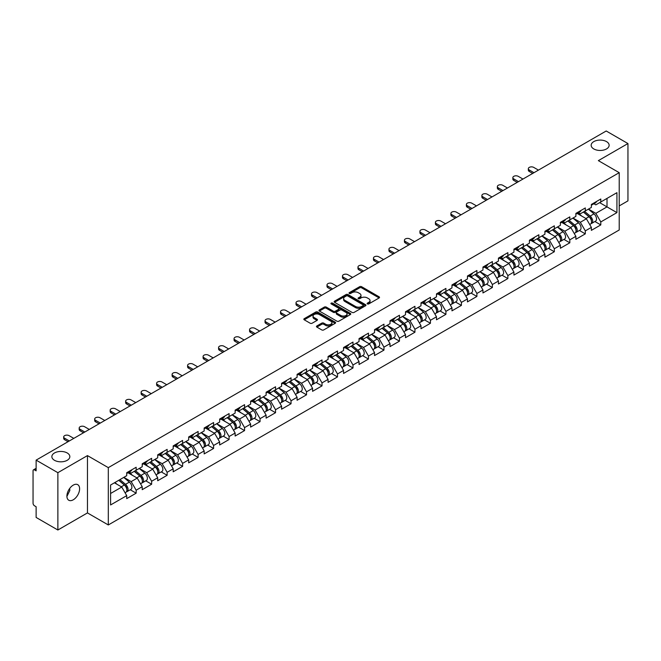 <?xml version="1.0" encoding="UTF-8"?>
<svg xmlns="http://www.w3.org/2000/svg" width="661" height="661" viewBox="0 0 661 661"><rect width="100%" height="100%" fill="white"/><g stroke="black" fill="none" stroke-linecap="round" stroke-linejoin="round"><path stroke-width="0.99" d="M593.793 148.94A8.99 5.189 180 0 1 591.165 145.271A8.99 5.189 180 0 1 596.709 140.479A8.99 5.189 180 0 1 606.509 141.603A8.99 5.189 180 0 1 609.136 145.271A8.99 5.189 180 0 1 603.592 150.064A8.99 5.189 180 0 1 593.793 148.94M54.491 460.304A8.99 5.189 180 0 1 51.864 456.635A8.99 5.189 180 0 1 57.408 451.843A8.99 5.189 180 0 1 67.207 452.967A8.99 5.189 180 0 1 69.835 456.635A8.99 5.189 180 0 1 64.291 461.428A8.99 5.189 180 0 1 54.491 460.304M367.409 303.92A0.967 0.554 0 0 0 368.772 303.92L379.133 297.946A1.38 0.793 0 0 0 379.53 297.376A1.38 0.793 0 0 0 379.133 296.814L361.592 286.692A1.38 0.793 0 0 0 359.642 286.692L349.289 292.666A0.967 0.554 0 0 0 350.652 293.451L351.991 292.683A4.412 2.545 0 0 1 358.229 292.683L359.691 293.525A4.412 2.545 0 0 1 360.98 295.327A4.412 2.545 0 0 1 359.691 297.128L358.345 297.896A0.967 0.554 0 0 0 359.716 298.689L361.055 297.913A4.412 2.545 0 0 1 367.293 297.913L368.755 298.755A4.412 2.545 0 0 1 370.044 300.557A4.412 2.545 0 0 1 368.755 302.358L367.409 303.135A0.967 0.554 0 0 0 367.409 303.92L367.409 303.135M69.678 488.462L69.835 490.479L66.91 496.452M73.255 485.124A8.99 5.189 -60 0 1 77.75 484.678A8.99 5.189 -60 0 1 79.13 491.875A8.99 5.189 -60 0 1 73.255 499.799A8.99 5.189 -60 0 1 68.769 500.237A8.99 5.189 -60 0 1 67.389 493.04A8.99 5.189 -60 0 1 73.255 485.124M316.859 325.964A1.38 0.793 0 0 0 316.454 326.526A1.38 0.793 0 0 0 316.859 327.088L321.783 329.93A1.38 0.793 0 0 0 323.725 329.93L335.226 323.287A1.38 0.793 0 0 0 335.631 322.725A1.38 0.793 0 0 0 335.226 322.163L317.685 312.033A1.38 0.793 0 0 0 315.735 312.033L304.242 318.676A1.38 0.793 0 0 0 303.837 319.238A1.38 0.793 0 0 0 304.242 319.8L310.183 323.229A1.38 0.793 0 0 0 312.132 323.229L317.057 320.395A1.38 0.793 0 0 0 317.454 319.825A1.38 0.793 0 0 0 317.057 319.263L314.107 317.561A3.685 2.132 0 0 1 313.025 316.057A3.685 2.132 0 0 1 315.297 314.091A3.685 2.132 0 0 1 319.321 314.553L330.864 321.221A3.685 2.132 0 0 1 331.946 322.725A3.685 2.132 0 0 1 329.674 324.691A3.685 2.132 0 0 1 325.65 324.229L323.725 323.122A1.38 0.793 0 0 0 321.783 323.122L316.859 325.964L316.859 327.088M87.459 455.603L57.871 472.681L36.124 460.13L606.203 130.994L627.95 143.553L598.362 160.631L619.217 172.67L108.305 467.641L87.459 455.603L87.459 512.919L108.305 524.958L108.305 467.641M352.09 312.43A1.38 0.793 0 0 0 354.04 312.43L365.533 305.787A1.38 0.793 0 0 0 365.938 305.225A1.38 0.793 0 0 0 365.533 304.663L347.992 294.542A1.38 0.793 0 0 0 346.042 294.542L334.549 301.176A1.38 0.793 0 0 0 334.144 301.738A1.38 0.793 0 0 0 334.549 302.3L352.09 312.43M331.566 304.126A0.967 0.554 0 0 1 332.549 304.267L350.363 314.553L338.878 321.18A1.38 0.793 0 0 1 336.936 321.18L319.395 311.05L319.395 309.926A1.38 0.793 0 0 0 318.99 310.488A1.38 0.793 0 0 0 319.395 311.05M319.395 309.926L324.311 307.084A1.38 0.793 0 0 1 326.261 307.084L333.375 311.191A1.38 0.793 0 0 0 335.325 311.191L338.589 309.307A1.38 0.793 0 0 0 338.994 308.745A1.38 0.793 0 0 0 338.589 308.183L331.186 303.903A0.967 0.554 0 0 1 332.549 303.118L350.38 313.413A1.38 0.793 0 0 1 350.784 313.975A1.38 0.793 0 0 1 350.38 314.537L350.38 313.413M108.305 524.958L619.217 229.987L619.217 172.67M130.267 489.776L136.158 493.172L136.158 490.198L131.192 481.596L123.847 477.358M136.158 493.172L126.722 498.617L126.722 495.643L110.594 504.954L110.594 485.009L126.722 475.689L126.722 472.714L136.158 467.269L136.158 470.244L142.214 466.749L142.214 463.766L151.642 458.321L151.642 461.304L157.698 457.809L157.698 454.826L167.134 449.381L167.134 452.364L173.19 448.869L173.19 445.886L182.618 440.441L182.618 443.424L188.674 439.92L188.674 436.946L198.11 431.501L198.11 434.475L204.166 430.98L204.166 427.998L213.594 422.553L213.594 425.535L219.65 422.04L219.65 419.057L229.086 413.612L229.086 416.595L235.142 413.1L235.142 410.117L244.57 404.672L244.57 407.655L250.626 404.16L250.626 401.177L260.062 395.732L260.062 398.707L266.119 395.212L266.119 392.237L275.546 386.784L275.546 389.767L281.603 386.272L281.603 383.289L291.038 377.844L291.038 380.827L297.095 377.332L297.095 374.349L306.522 368.904L306.522 371.887L312.579 368.392L312.579 365.409L322.014 359.964L322.014 362.947L328.071 359.444L328.071 356.469L337.498 351.024L337.498 353.999L343.555 350.504L343.555 347.521L352.991 342.076L352.991 345.059L359.047 341.563L359.047 338.581L368.474 333.136L368.474 336.119L374.531 332.623L374.531 329.641L383.967 324.196L383.967 327.178L390.023 323.675L390.023 320.701L399.451 315.256L399.451 318.23L405.507 314.735L405.507 311.752L414.943 306.307L414.943 309.29L420.999 305.795L420.999 302.812L430.427 297.367L430.427 300.35L436.483 296.855L436.483 293.872L445.919 288.427L445.919 291.41L451.975 287.915L451.975 284.932L461.403 279.487L461.403 282.462L467.459 278.967L467.459 275.992L476.895 270.539L476.895 273.522L482.951 270.027L482.951 267.044L492.379 261.599L492.379 264.582L498.435 261.087L498.435 258.104L507.871 252.659L507.871 255.642L513.928 252.147L513.928 249.164L523.355 243.719L523.355 246.702L529.411 243.198L529.411 240.224L538.847 234.779L538.847 237.753L544.904 234.258L544.904 231.276L554.331 225.831L554.331 228.813L560.388 225.318L560.388 222.336L569.823 216.891L569.823 219.873L575.88 216.378L575.88 213.396L585.307 207.951L585.307 210.933L591.364 207.43L591.364 204.456L600.799 199.011L600.799 201.985L616.928 192.673L616.928 212.619L600.799 221.939L595.834 213.338L588.488 209.099M594.908 221.518L600.799 224.914L600.799 221.939M600.799 224.914L591.364 230.359L591.364 227.384L585.307 230.879L580.341 222.278L572.996 218.039M579.416 230.458L585.307 233.862L585.307 230.879M585.307 233.862L575.88 239.307L575.88 236.324L569.823 239.819L564.858 231.218L557.512 226.979M563.932 239.398L569.823 242.802L569.823 239.819M569.823 242.802L560.388 248.247L560.388 245.264L554.331 248.759L549.365 240.166L542.02 235.919M548.44 248.338L554.331 251.742L554.331 248.759M554.331 251.742L544.904 257.187L544.904 254.204L538.847 257.707L533.881 249.106L526.536 244.867M532.956 257.286L538.847 260.682L538.847 257.707M538.847 260.682L529.411 266.127L529.411 263.152L523.355 266.647L518.389 258.046L511.044 253.807M517.464 266.226L523.355 269.63L523.355 266.647M523.355 269.63L513.928 275.075L513.928 272.092L507.871 275.587L502.905 266.986L495.56 262.748M501.98 275.166L507.871 278.57L507.871 275.587M507.871 278.57L498.435 284.015L498.435 281.032L492.379 284.527L487.413 275.934L480.068 271.688M486.488 284.106L492.379 287.51L492.379 284.527M492.379 287.51L482.951 292.955L482.951 289.972L476.895 293.467L471.929 284.874L464.584 280.628M471.004 293.054L476.895 296.45L476.895 293.467M476.895 296.45L467.459 301.895L467.459 298.921L461.403 302.416L456.437 293.815L449.092 289.576M455.512 301.994L461.403 305.39L461.403 302.416M461.403 305.39L451.975 310.835L451.975 307.861L445.919 311.356L440.953 302.755L433.608 298.516M440.028 310.934L445.919 314.339L445.919 311.356M445.919 314.339L436.483 319.784L436.483 316.801L430.427 320.296L425.461 311.703L418.116 307.456M424.536 319.874L430.427 323.279L430.427 320.296M430.427 323.279L420.999 328.724L420.999 325.741L414.943 329.236L409.977 320.643L402.632 316.396M409.052 328.823L414.943 332.219L414.943 329.236M414.943 332.219L405.507 337.664L405.507 334.681L399.451 338.184L394.485 329.583L387.139 325.344M393.559 337.763L399.451 341.159L399.451 338.184M399.451 341.159L390.023 346.604L390.023 343.629L383.967 347.124L379.001 338.523L371.656 334.284M378.075 346.703L383.967 350.107L383.967 347.124M383.967 350.107L374.531 355.552L374.531 352.569L368.474 356.064L363.509 347.463L356.163 343.224M362.583 355.643L368.474 359.047L368.474 356.064M368.474 359.047L359.047 364.492L359.047 361.509L352.991 365.004L348.025 356.411L340.679 352.164M347.099 364.583L352.991 367.987L352.991 365.004M352.991 367.987L343.555 373.432L343.555 370.449L337.498 373.952L332.533 365.351L325.187 361.113M331.607 373.531L337.498 376.927L337.498 373.952M337.498 376.927L328.071 382.372L328.071 379.397L322.014 382.893L317.049 374.291L309.703 370.053M316.123 382.471L322.014 385.875L322.014 382.893M322.014 385.875L312.579 391.32L312.579 388.338L306.522 391.833L301.556 383.231L294.211 378.993M300.631 391.411L306.522 394.815L306.522 391.833M306.522 394.815L297.095 400.26L297.095 397.278L291.038 400.773L286.073 392.18L278.727 387.933M285.147 400.351L291.038 403.755L291.038 400.773M291.038 403.755L281.603 409.2L281.603 406.218L275.546 409.713L270.58 401.12L263.235 396.873M269.655 409.299L275.546 412.695L275.546 409.713M275.546 412.695L266.119 418.14L266.119 415.166L260.062 418.661L255.096 410.06L247.751 405.821M254.171 418.239L260.062 421.635L260.062 418.661M260.062 421.635L250.626 427.089L250.626 424.106L244.57 427.601L239.604 419L232.259 414.761M238.679 427.18L244.57 430.584L244.57 427.601M244.57 430.584L235.142 436.029L235.142 433.046L229.086 436.541L224.12 427.948L216.775 423.701M223.195 436.12L229.086 439.524L229.086 436.541M229.086 439.524L219.65 444.969L219.65 441.986L213.594 445.481L208.628 436.888L201.283 432.641M207.703 445.068L213.594 448.464L213.594 445.481M213.594 448.464L204.166 453.909L204.166 450.926L198.11 454.429L193.144 445.828L185.799 441.589M192.219 454.008L198.11 457.404L198.11 454.429M198.11 457.404L188.674 462.849L188.674 459.874L182.618 463.369L177.652 454.768L170.307 450.529M176.727 462.948L182.618 466.352L182.618 463.369M182.618 466.352L173.19 471.797L173.19 468.814L167.134 472.309L162.168 463.708L154.823 459.469M161.243 471.888L167.134 475.292L167.134 472.309M167.134 475.292L157.698 480.737L157.698 477.754L151.642 481.249L146.676 472.656L139.331 468.409M145.751 480.828L151.642 484.232L151.642 481.249M151.642 484.232L142.214 489.677L142.214 486.694L136.158 490.198M129.275 472.004L131.192 473.111L136.158 470.244M131.192 481.596L137.248 478.101L127.978 472.747M142.214 486.694L137.248 478.101M144.759 463.064L146.676 464.171L151.642 461.304M146.676 472.656L152.732 469.161L143.47 463.807M157.698 477.754L152.732 469.161M160.251 454.124L162.168 455.231L167.134 452.364M162.168 463.708L168.225 460.213L158.954 454.867M173.19 468.814L168.225 460.213M175.735 445.175L177.652 446.291L182.618 443.424M177.652 454.768L183.708 451.273L174.446 445.927M188.674 459.874L183.708 451.273M191.227 436.235L193.144 437.342L198.11 434.475M193.144 445.828L199.201 442.333L189.93 436.979M204.166 450.926L199.201 442.333M206.711 427.295L208.628 428.402L213.594 425.535M208.628 436.888L214.685 433.393L205.422 428.039M219.65 441.986L214.685 433.393M222.203 418.355L224.12 419.462L229.086 416.595M224.12 427.948L230.177 424.445L220.906 419.099M235.142 433.046L230.177 424.445M237.687 409.407L239.604 410.522L244.57 407.655M239.604 419L245.661 415.505L236.398 410.159M250.626 424.106L245.661 415.505M253.18 400.467L255.096 401.574L260.062 398.707M255.096 410.06L261.153 406.565L251.882 401.21M266.119 415.166L261.153 406.565M268.663 391.527L270.58 392.634L275.546 389.767M270.58 401.12L276.637 397.625L267.375 392.27M281.603 406.218L276.637 397.625M284.156 382.587L286.073 383.694L291.038 380.827M286.073 392.18L292.129 388.676L282.858 383.33M297.095 397.278L292.129 388.676M299.64 373.647L301.556 374.754L306.522 371.887M301.556 383.231L307.613 379.736L298.351 374.39M312.579 388.338L307.613 379.736M315.132 364.698L317.049 365.806L322.014 362.947M317.049 374.291L323.105 370.796L313.835 365.45M328.071 379.397L323.105 370.796M330.616 355.758L332.533 356.866L337.498 353.999M332.533 365.351L338.589 361.856L329.327 356.502M343.555 370.449L338.589 361.856M346.108 346.818L348.025 347.926L352.991 345.059M348.025 356.411L354.081 352.916L344.811 347.562M359.047 361.509L354.081 352.916M361.592 337.878L363.509 338.986L368.474 336.119M363.509 347.463L369.565 343.968L360.303 338.622M374.531 352.569L369.565 343.968M377.084 328.93L379.001 330.037L383.967 327.178M379.001 338.523L385.057 335.028L375.787 329.682M390.023 343.629L385.057 335.028M392.568 319.99L394.485 321.097L399.451 318.23M394.485 329.583L400.541 326.088L391.279 320.734M405.507 334.681L400.541 326.088M408.06 311.05L409.977 312.157L414.943 309.29M409.977 320.643L416.033 317.148L406.763 311.794M420.999 325.741L416.033 317.148M423.544 302.11L425.461 303.217L430.427 300.35M425.461 311.703L431.517 308.2L422.255 302.854M436.483 316.801L431.517 308.2M439.036 293.162L440.953 294.277L445.919 291.41M440.953 302.755L447.01 299.259L437.739 293.914M451.975 307.861L447.01 299.259M454.52 284.222L456.437 285.329L461.403 282.462M456.437 293.815L462.493 290.319L453.231 284.965M467.459 298.921L462.493 290.319M470.012 275.282L471.929 276.389L476.895 273.522M471.929 284.874L477.986 281.379L468.715 276.025M482.951 289.972L477.986 281.379M485.496 266.342L487.413 267.449L492.379 264.582M487.413 275.934L493.47 272.431L484.207 267.085M498.435 281.032L493.47 272.431M500.988 257.402L502.905 258.509L507.871 255.642M502.905 266.986L508.962 263.491L499.691 258.145M513.928 272.092L508.962 263.491M516.472 248.453L518.389 249.561L523.355 246.702M518.389 258.046L524.446 254.551L515.183 249.197M529.411 263.152L524.446 254.551M531.965 239.513L533.881 240.621L538.847 237.753M533.881 249.106L539.938 245.611L530.667 240.257M544.904 254.204L539.938 245.611M547.448 230.573L549.365 231.68L554.331 228.813M549.365 240.166L555.422 236.671L546.16 231.317M560.388 245.264L555.422 236.671M562.941 221.633L564.858 222.74L569.823 219.873M564.858 231.218L570.914 227.723L561.643 222.377M575.88 236.324L570.914 227.723M578.425 212.685L580.341 213.792L585.307 210.933M580.341 222.278L586.398 218.783L577.136 213.437M591.364 227.384L586.398 218.783M593.917 203.745L595.834 204.852L600.799 201.985M595.834 213.338L607.005 206.893L607.005 198.407L616.928 192.673M599.651 202.646L616.928 212.619M619.217 205.918L627.95 200.87L627.95 143.553M57.871 472.681L57.871 530.006L36.124 517.447L36.124 506.731L34.537 505.814A2.107 1.215 -120 0 1 33.05 503.236L33.05 470.789A2.107 1.215 -120 0 1 33.488 469.831A2.107 1.215 -120 0 1 34.537 469.93L36.124 470.847L36.124 460.13M57.871 530.006L87.459 512.919M110.594 493.486L121.756 487.041L114.411 482.803M126.722 495.643L121.756 487.041M367.797 304.052L368.755 303.506A4.412 2.545 0 0 0 370.044 301.705L370.044 300.557M360.98 295.327L360.98 296.475A4.412 2.545 0 0 1 359.691 298.276L358.733 298.822M379.133 296.814L379.133 297.946L361.592 287.832A1.38 0.793 0 0 0 359.642 287.832L349.669 293.591M365.533 304.663L365.533 305.787L347.992 295.682A1.38 0.793 0 0 0 346.042 295.682L334.565 302.317M363.096 305.622A0.967 0.554 0 0 0 363.096 304.837L347.703 295.946A0.967 0.554 0 0 0 346.339 295.946L344.926 296.764A4.412 2.545 0 0 0 343.629 298.557A4.412 2.545 0 0 0 344.926 300.358L355.453 306.44A4.412 2.545 0 0 0 361.683 306.44L363.096 305.622L363.096 306.77A0.967 0.554 0 0 0 363.385 306.374L363.385 305.225M343.629 298.557L343.629 299.706A4.412 2.545 0 0 0 344.926 301.507L344.926 300.358M363.096 306.77L361.683 307.58A4.412 2.545 0 0 1 355.453 307.58L344.926 301.507M319.412 311.058L324.311 308.233L324.311 307.084M338.994 308.745L338.994 309.893A1.38 0.793 0 0 1 338.589 310.455L335.325 312.339A1.38 0.793 0 0 1 333.375 312.339L326.261 308.233A1.38 0.793 0 0 0 324.311 308.233M340.762 315.454A3.685 2.132 0 0 0 344.778 315.917A3.685 2.132 0 0 0 347.05 313.95A3.685 2.132 0 0 0 345.976 312.446L341.902 310.092A1.38 0.793 0 0 0 339.952 310.092L336.689 311.975A1.38 0.793 0 0 0 336.284 312.546A1.38 0.793 0 0 0 336.689 313.107L340.762 315.454L340.762 316.602A3.685 2.132 0 0 0 344.778 317.065A3.685 2.132 0 0 0 347.05 315.099L347.05 313.95M336.284 312.546L336.284 313.686A1.38 0.793 0 0 0 336.689 314.248L336.689 313.107M340.762 316.602L336.689 314.248M331.946 322.725L331.946 323.873A3.685 2.132 0 0 1 329.674 325.84A3.685 2.132 0 0 1 325.65 325.377L323.725 324.27A1.38 0.793 0 0 0 321.783 324.27L316.875 327.096M313.025 316.057L313.025 317.206A3.685 2.132 0 0 0 314.107 318.709L314.107 317.561M317.032 320.403L314.107 318.709M335.21 323.295L317.685 313.182A1.38 0.793 0 0 0 315.735 313.182L304.258 319.808M590.182 217.643L589.488 217.238M591.074 223.55A4.635 2.677 -120 0 0 591.744 223.344A4.635 2.677 -120 0 0 592.578 220.105A4.635 2.677 -120 0 0 590.166 216.064L584.58 211.355M591.744 223.344L595.569 221.138A4.635 2.677 -120 0 0 596.404 217.899A4.635 2.677 -120 0 0 593.991 213.858L588.397 209.149M583.498 211.974L589.876 217.353A2.809 1.619 60 0 1 591.388 220.807M589.711 224.517L590.554 224.029A4.635 2.677 -120 0 0 591.388 220.791A4.635 2.677 -120 0 0 588.976 216.75L583.382 212.041M581.771 216.114L578.003 212.933M538.451 170.117L533.733 167.398A3.156 1.826 0 0 0 530.287 167.002A3.156 1.826 0 0 0 528.337 168.687A3.156 1.826 0 0 0 529.263 169.976L529.263 171.463A3.156 1.826 180 0 1 528.337 170.174L528.337 168.687M532.692 173.446L529.263 171.463M592.611 203.737A4.635 2.677 60 0 1 591.744 205.001A4.635 2.677 60 0 1 591.364 205.158M596.429 201.531A4.635 2.677 60 0 1 595.569 202.795L591.744 205.001M533.981 172.695L529.263 169.976M574.698 226.583L574.004 226.186M575.582 232.49A4.635 2.677 -120 0 0 576.26 232.284A4.635 2.677 -120 0 0 577.086 229.045A4.635 2.677 -120 0 0 574.673 225.004L569.088 220.295M576.26 232.284L580.077 230.078A4.635 2.677 -120 0 0 580.912 226.839A4.635 2.677 -120 0 0 578.499 222.798L572.913 218.089M568.014 220.914L574.384 226.293A2.809 1.619 60 0 1 575.905 229.755M574.219 233.457L575.062 232.969A4.635 2.677 -120 0 0 575.896 229.731A4.635 2.677 -120 0 0 573.484 225.698L567.898 220.981M566.287 225.054L562.519 221.873M559.206 235.523L558.512 235.126M560.098 241.43A4.635 2.677 -120 0 0 560.768 241.224A4.635 2.677 -120 0 0 561.602 237.985A4.635 2.677 -120 0 0 559.189 233.953L553.604 229.235M560.768 241.224L564.593 239.018A4.635 2.677 -120 0 0 565.428 235.779A4.635 2.677 -120 0 0 563.015 231.747L557.421 227.029M552.522 229.854L558.9 235.233A2.809 1.619 60 0 1 560.412 238.695M558.735 242.397L559.578 241.909A4.635 2.677 -120 0 0 560.412 238.671A4.635 2.677 -120 0 0 558 234.638L552.406 229.921M550.795 233.994L547.027 230.813M543.722 244.471L543.028 244.066M544.606 250.379A4.635 2.677 -120 0 0 545.284 250.164A4.635 2.677 -120 0 0 546.11 246.925A4.635 2.677 -120 0 0 543.697 242.893L538.112 238.175M545.284 250.164L549.101 247.958A4.635 2.677 -120 0 0 549.935 244.719A4.635 2.677 -120 0 0 547.523 240.687L541.937 235.969M537.038 238.803L543.408 244.173A2.809 1.619 60 0 1 544.928 247.635M543.243 251.345L544.086 250.858A4.635 2.677 -120 0 0 544.92 247.619A4.635 2.677 -120 0 0 542.507 243.579L536.922 238.869M535.311 242.942L531.543 239.753M528.23 253.411L527.536 253.006M529.122 259.319A4.635 2.677 -120 0 0 529.792 259.112A4.635 2.677 -120 0 0 530.626 255.873A4.635 2.677 -120 0 0 528.213 251.833L522.628 247.123M529.792 259.112L533.617 256.898A4.635 2.677 -120 0 0 534.452 253.667A4.635 2.677 -120 0 0 532.039 249.627L526.445 244.917M521.546 247.743L527.924 253.122A2.809 1.619 60 0 1 529.436 256.575M527.759 260.285L528.602 259.798A4.635 2.677 -120 0 0 529.436 256.559A4.635 2.677 -120 0 0 527.024 252.519L521.43 247.809M519.819 251.882L516.051 248.701M512.746 262.351L512.052 261.954M513.63 268.259A4.635 2.677 -120 0 0 514.308 268.052A4.635 2.677 -120 0 0 515.134 264.813A4.635 2.677 -120 0 0 512.721 260.773L507.136 256.063M514.308 268.052L518.125 265.846A4.635 2.677 -120 0 0 518.959 262.607A4.635 2.677 -120 0 0 516.547 258.567L510.961 253.857M506.062 256.683L512.432 262.062A2.809 1.619 60 0 1 513.952 265.524M512.267 269.225L513.11 268.738A4.635 2.677 -120 0 0 513.944 265.499A4.635 2.677 -120 0 0 511.531 261.467L505.946 256.749M504.335 260.822L500.567 257.641M522.958 179.057L518.241 176.338A3.156 1.826 0 0 0 514.803 175.942A3.156 1.826 0 0 0 512.853 177.627A3.156 1.826 0 0 0 513.779 178.916L513.779 180.403A3.156 1.826 180 0 1 512.853 179.114L512.853 177.627M517.199 182.386L513.779 180.403M577.119 212.677A4.635 2.677 60 0 1 576.26 213.941A4.635 2.677 60 0 1 575.88 214.098M580.945 210.471A4.635 2.677 60 0 1 580.077 211.735L576.26 213.941M518.488 181.643L513.779 178.916M507.474 188.005L502.757 185.278A3.156 1.826 0 0 0 499.311 184.882A3.156 1.826 0 0 0 497.361 186.567A3.156 1.826 0 0 0 498.287 187.856L498.287 189.352A3.156 1.826 180 0 1 497.361 188.063L497.361 186.567M501.716 191.326L498.287 189.352M561.635 221.617A4.635 2.677 60 0 1 560.768 222.881A4.635 2.677 60 0 1 560.388 223.038M565.452 219.411A4.635 2.677 60 0 1 564.593 220.675L560.768 222.881M503.004 190.583L498.287 187.856M491.982 196.945L487.264 194.218A3.156 1.826 0 0 0 483.827 193.822A3.156 1.826 0 0 0 481.877 195.507A3.156 1.826 0 0 0 482.803 196.804L482.803 198.292A3.156 1.826 180 0 1 481.877 197.003L481.877 195.507M486.223 200.266L482.803 198.292M546.143 230.557A4.635 2.677 60 0 1 545.284 231.821A4.635 2.677 60 0 1 544.904 231.978M549.969 228.351A4.635 2.677 60 0 1 549.101 229.615L545.284 231.821M487.512 199.523L482.803 196.804M476.498 205.885L471.78 203.167A3.156 1.826 0 0 0 468.335 202.77A3.156 1.826 0 0 0 466.385 204.456A3.156 1.826 0 0 0 467.31 205.745L467.31 207.232A3.156 1.826 180 0 1 466.385 205.943L466.385 204.456M470.739 209.207L467.31 207.232M530.659 239.505A4.635 2.677 60 0 1 529.792 240.769A4.635 2.677 60 0 1 529.411 240.926M534.476 237.299A4.635 2.677 60 0 1 533.617 238.555L529.792 240.769M472.028 208.463L467.31 205.745M461.006 214.825L456.288 212.107A3.156 1.826 0 0 0 452.851 211.71A3.156 1.826 0 0 0 450.901 213.396A3.156 1.826 0 0 0 451.827 214.685L451.827 216.172A3.156 1.826 180 0 1 450.901 214.883L450.901 213.396M455.247 218.155L451.827 216.172M515.167 248.445A4.635 2.677 60 0 1 514.308 249.709A4.635 2.677 60 0 1 513.928 249.866M518.992 246.239A4.635 2.677 60 0 1 518.125 247.503L514.308 249.709M456.536 217.411L451.827 214.685M497.254 271.291L496.56 270.894M498.146 277.199A4.635 2.677 -120 0 0 498.815 276.992A4.635 2.677 -120 0 0 499.65 273.753A4.635 2.677 -120 0 0 497.237 269.721L491.652 265.003M498.815 276.992L502.641 274.786A4.635 2.677 -120 0 0 503.475 271.547A4.635 2.677 -120 0 0 501.063 267.515L495.469 262.797M490.569 265.623L496.948 271.002A2.809 1.619 60 0 1 498.46 274.464M496.783 278.165L497.626 277.678A4.635 2.677 -120 0 0 498.46 274.439A4.635 2.677 -120 0 0 496.047 270.407L490.454 265.689M488.843 269.762L485.075 266.581M445.522 223.773L440.804 221.047A3.156 1.826 0 0 0 437.359 220.65A3.156 1.826 0 0 0 435.409 222.336A3.156 1.826 0 0 0 436.334 223.625L436.334 225.12A3.156 1.826 180 0 1 435.409 223.831L435.409 222.336M439.763 227.095L436.334 225.12M499.683 257.385A4.635 2.677 60 0 1 498.815 258.649A4.635 2.677 60 0 1 498.435 258.806M503.5 255.179A4.635 2.677 60 0 1 502.641 256.443L498.815 258.649M441.052 226.351L436.334 223.625M481.77 280.239L481.076 279.834M482.654 286.147A4.635 2.677 -120 0 0 483.331 285.932A4.635 2.677 -120 0 0 484.158 282.693A4.635 2.677 -120 0 0 481.745 278.661L476.16 273.943M483.331 285.932L487.149 283.726A4.635 2.677 -120 0 0 487.983 280.487A4.635 2.677 -120 0 0 485.571 276.455L479.985 271.737M475.085 274.571L481.456 279.942A2.809 1.619 60 0 1 482.976 283.404M481.291 287.105L482.133 286.618A4.635 2.677 -120 0 0 482.968 283.387A4.635 2.677 -120 0 0 480.555 279.347L474.97 274.637M473.359 278.702L469.591 275.521M430.03 232.713L425.312 229.987A3.156 1.826 0 0 0 421.875 229.59A3.156 1.826 0 0 0 419.925 231.276A3.156 1.826 0 0 0 420.85 232.565L420.85 234.06A3.156 1.826 180 0 1 419.925 232.771L419.925 231.276M424.271 236.035L420.85 234.06M484.191 266.325A4.635 2.677 60 0 1 483.331 267.589A4.635 2.677 60 0 1 482.951 267.746M488.016 264.119A4.635 2.677 60 0 1 487.149 265.383L483.331 267.589M425.56 235.291L420.85 232.565M466.278 289.179L465.584 288.774M467.17 295.087A4.635 2.677 -120 0 0 467.839 294.872A4.635 2.677 -120 0 0 468.674 291.641A4.635 2.677 -120 0 0 466.261 287.601L460.676 282.891M467.839 294.872L471.665 292.666A4.635 2.677 -120 0 0 472.499 289.435A4.635 2.677 -120 0 0 470.087 285.395L464.493 280.677M459.593 283.511L465.972 288.89A2.809 1.619 60 0 1 467.484 292.344M465.807 296.054L466.649 295.566A4.635 2.677 -120 0 0 467.484 292.327A4.635 2.677 -120 0 0 465.071 288.287L459.478 283.577M457.866 287.651L454.099 284.47M414.546 241.653L409.828 238.935A3.156 1.826 0 0 0 406.383 238.538A3.156 1.826 0 0 0 404.433 240.224A3.156 1.826 0 0 0 405.358 241.513L405.358 243A3.156 1.826 180 0 1 404.433 241.711L404.433 240.224M408.787 244.975L405.358 243M468.707 275.273A4.635 2.677 60 0 1 467.839 276.529A4.635 2.677 60 0 1 467.459 276.686M472.524 273.067A4.635 2.677 60 0 1 471.665 274.323L467.839 276.529M410.076 244.231L405.358 241.513M450.794 298.119L450.1 297.723M451.678 304.027A4.635 2.677 -120 0 0 452.355 303.82A4.635 2.677 -120 0 0 453.182 300.581A4.635 2.677 -120 0 0 450.769 296.541L445.183 291.832M452.355 303.82L456.173 301.614A4.635 2.677 -120 0 0 457.007 298.375A4.635 2.677 -120 0 0 454.594 294.335L449.009 289.625M444.109 292.451L450.48 297.83A2.809 1.619 60 0 1 452 301.292M450.315 304.994L451.157 304.506A4.635 2.677 -120 0 0 451.992 301.267A4.635 2.677 -120 0 0 449.579 297.235L443.994 292.517M442.383 296.591L438.615 293.41M399.054 250.593L394.336 247.875A3.156 1.826 0 0 0 390.899 247.478A3.156 1.826 0 0 0 388.949 249.164A3.156 1.826 0 0 0 389.874 250.453L389.874 251.94A3.156 1.826 180 0 1 388.949 250.651L388.949 249.164M393.295 253.923L389.874 251.94M453.215 284.213A4.635 2.677 60 0 1 452.355 285.478A4.635 2.677 60 0 1 451.975 285.635M457.04 282.007A4.635 2.677 60 0 1 456.173 283.272L452.355 285.478M394.584 253.171L389.874 250.453M435.302 307.059L434.608 306.663M436.194 312.967A4.635 2.677 -120 0 0 436.863 312.76A4.635 2.677 -120 0 0 437.698 309.522A4.635 2.677 -120 0 0 435.285 305.489L429.7 300.772M436.863 312.76L440.689 310.554A4.635 2.677 -120 0 0 441.523 307.315A4.635 2.677 -120 0 0 439.111 303.275L433.517 298.565M428.617 301.391L434.996 306.77A2.809 1.619 60 0 1 436.508 310.232M434.831 313.934L435.673 313.446A4.635 2.677 -120 0 0 436.508 310.207A4.635 2.677 -120 0 0 434.095 306.175L428.502 301.457M426.89 305.531L423.123 302.35M383.57 259.533L378.852 256.815A3.156 1.826 0 0 0 375.407 256.418A3.156 1.826 0 0 0 373.457 258.104A3.156 1.826 0 0 0 374.382 259.393L374.382 260.888A3.156 1.826 180 0 1 373.457 259.591L373.457 258.104M377.811 262.863L374.382 260.888M437.731 293.154A4.635 2.677 60 0 1 436.863 294.418A4.635 2.677 60 0 1 436.483 294.575M441.548 290.947A4.635 2.677 60 0 1 440.689 292.212L436.863 294.418M379.1 262.12L374.382 259.393M419.818 316.008L419.124 315.603M420.702 321.907A4.635 2.677 -120 0 0 421.379 321.7A4.635 2.677 -120 0 0 422.205 318.462A4.635 2.677 -120 0 0 419.793 314.429L414.207 309.712M421.379 321.7L425.197 319.494A4.635 2.677 -120 0 0 426.031 316.255A4.635 2.677 -120 0 0 423.618 312.223L418.033 307.505M413.133 310.331L419.504 315.71A2.809 1.619 60 0 1 421.024 319.172M419.338 322.874L420.181 322.386A4.635 2.677 -120 0 0 421.016 319.156A4.635 2.677 -120 0 0 418.603 315.115L413.018 310.397M411.406 314.471L407.639 311.29M368.078 268.482L363.36 265.755A3.156 1.826 0 0 0 359.923 265.358A3.156 1.826 0 0 0 357.973 267.044A3.156 1.826 0 0 0 358.898 268.333L358.898 269.828A3.156 1.826 180 0 1 357.973 268.54L357.973 267.044M362.319 271.803L358.898 269.828M422.239 302.094A4.635 2.677 60 0 1 421.379 303.358A4.635 2.677 60 0 1 420.999 303.515M426.064 299.887A4.635 2.677 60 0 1 425.197 301.152L421.379 303.358M363.608 271.06L358.898 268.333M404.325 324.948L403.631 324.543M405.218 330.855A4.635 2.677 -120 0 0 405.887 330.64A4.635 2.677 -120 0 0 406.722 327.41A4.635 2.677 -120 0 0 404.309 323.369L398.723 318.652M405.887 330.64L409.713 328.434A4.635 2.677 -120 0 0 410.547 325.195A4.635 2.677 -120 0 0 408.134 321.163L402.541 316.445M397.641 319.28L404.02 324.658A2.809 1.619 60 0 1 405.532 328.112M403.854 331.822L404.697 331.335A4.635 2.677 -120 0 0 405.532 328.096A4.635 2.677 -120 0 0 403.119 324.055L397.525 319.346M395.914 323.419L392.147 320.238M352.594 277.422L347.876 274.695A3.156 1.826 0 0 0 344.431 274.307A3.156 1.826 0 0 0 342.481 275.992A3.156 1.826 0 0 0 343.406 277.281L343.406 278.768A3.156 1.826 180 0 1 342.481 277.48L342.481 275.992M346.835 280.743L343.406 278.768M406.755 311.042A4.635 2.677 60 0 1 405.887 312.298A4.635 2.677 60 0 1 405.507 312.455M410.572 308.827A4.635 2.677 60 0 1 409.713 310.092L405.887 312.298M348.124 280L343.406 277.281M388.842 333.888L388.147 333.483M389.726 339.795A4.635 2.677 -120 0 0 390.403 339.589A4.635 2.677 -120 0 0 391.229 336.35A4.635 2.677 -120 0 0 388.817 332.309L383.231 327.6M390.403 339.589L394.22 337.383A4.635 2.677 -120 0 0 395.055 334.144A4.635 2.677 -120 0 0 392.642 330.103L387.057 325.394M382.157 328.22L388.528 333.598A2.809 1.619 60 0 1 390.048 337.06M388.362 340.762L389.205 340.275A4.635 2.677 -120 0 0 390.04 337.036A4.635 2.677 -120 0 0 387.627 333.004L382.041 328.286M380.43 332.359L376.663 329.178M337.102 286.362L332.384 283.643A3.156 1.826 0 0 0 328.947 283.247A3.156 1.826 0 0 0 326.997 284.932A3.156 1.826 0 0 0 327.922 286.221L327.922 287.709A3.156 1.826 180 0 1 326.997 286.42L326.997 284.932M331.343 289.692L327.922 287.709M391.262 319.982A4.635 2.677 60 0 1 390.403 321.246A4.635 2.677 60 0 1 390.023 321.403M395.088 317.776A4.635 2.677 60 0 1 394.22 319.04L390.403 321.246M332.632 288.94L327.922 286.221M373.349 342.828L372.655 342.431M374.242 348.735A4.635 2.677 -120 0 0 374.911 348.529A4.635 2.677 -120 0 0 375.745 345.29A4.635 2.677 -120 0 0 373.333 341.258L367.747 336.54M374.911 348.529L378.736 346.323A4.635 2.677 -120 0 0 379.571 343.084A4.635 2.677 -120 0 0 377.158 339.043L371.565 334.334M366.665 337.16L373.044 342.538A2.809 1.619 60 0 1 374.556 346M372.878 349.702L373.721 349.215A4.635 2.677 -120 0 0 374.556 345.976A4.635 2.677 -120 0 0 372.143 341.944L366.549 337.226M364.938 341.299L361.17 338.118M321.618 295.302L316.9 292.583A3.156 1.826 0 0 0 313.454 292.187A3.156 1.826 0 0 0 311.505 293.872A3.156 1.826 0 0 0 312.43 295.161L312.43 296.649A3.156 1.826 180 0 1 311.505 295.36L311.505 293.872M315.859 298.632L312.43 296.649M375.779 328.922A4.635 2.677 60 0 1 374.911 330.186A4.635 2.677 60 0 1 374.531 330.343M379.596 326.716A4.635 2.677 60 0 1 378.736 327.98L374.911 330.186M317.148 297.888L312.43 295.161M357.865 351.768L357.171 351.371M358.749 357.675A4.635 2.677 -120 0 0 359.427 357.469A4.635 2.677 -120 0 0 360.253 354.23A4.635 2.677 -120 0 0 357.841 350.198L352.255 345.48M359.427 357.469L363.244 355.263A4.635 2.677 -120 0 0 364.079 352.024A4.635 2.677 -120 0 0 361.666 347.992L356.081 343.274M351.181 346.1L357.551 351.478A2.809 1.619 60 0 1 359.072 354.94M357.386 358.642L358.229 358.155A4.635 2.677 -120 0 0 359.063 354.916A4.635 2.677 -120 0 0 356.651 350.884L351.065 346.166M349.454 350.239L345.686 347.058M306.126 304.25L301.408 301.523A3.156 1.826 0 0 0 297.971 301.127A3.156 1.826 0 0 0 296.021 302.812A3.156 1.826 0 0 0 296.946 304.101L296.946 305.597A3.156 1.826 180 0 1 296.021 304.308L296.021 302.812M300.367 307.572L296.946 305.597M360.286 337.862A4.635 2.677 60 0 1 359.427 339.126A4.635 2.677 60 0 1 359.047 339.283M364.112 335.656A4.635 2.677 60 0 1 363.244 336.92L359.427 339.126M301.656 306.828L296.946 304.101M342.373 360.716L341.679 360.311M343.266 366.624A4.635 2.677 -120 0 0 343.935 366.409A4.635 2.677 -120 0 0 344.769 363.17A4.635 2.677 -120 0 0 342.357 359.138L336.771 354.42M343.935 366.409L347.76 364.203A4.635 2.677 -120 0 0 348.595 360.964A4.635 2.677 -120 0 0 346.182 356.932L340.589 352.214M335.689 355.048L342.067 360.419A2.809 1.619 60 0 1 343.58 363.88M341.902 367.59L342.745 367.103A4.635 2.677 -120 0 0 343.58 363.864A4.635 2.677 -120 0 0 341.167 359.824L335.573 355.114M333.962 359.187L330.194 356.006M290.642 313.19L285.924 310.463A3.156 1.826 0 0 0 282.478 310.075A3.156 1.826 0 0 0 280.528 311.752A3.156 1.826 0 0 0 281.454 313.05L281.454 314.537A3.156 1.826 180 0 1 280.528 313.248L280.528 311.752M284.883 316.512L281.454 314.537M344.802 346.81A4.635 2.677 60 0 1 343.935 348.066A4.635 2.677 60 0 1 343.555 348.223M348.62 344.596A4.635 2.677 60 0 1 347.76 345.86L343.935 348.066M286.172 315.768L281.454 313.05M326.889 369.656L326.195 369.251M327.773 375.564A4.635 2.677 -120 0 0 328.451 375.357A4.635 2.677 -120 0 0 329.277 372.118A4.635 2.677 -120 0 0 326.865 368.078L321.279 363.368M328.451 375.357L332.268 373.143A4.635 2.677 -120 0 0 333.103 369.912A4.635 2.677 -120 0 0 330.69 365.872L325.105 361.162M320.205 363.988L326.575 369.367A2.809 1.619 60 0 1 328.096 372.821M326.41 376.53L327.253 376.043A4.635 2.677 -120 0 0 328.087 372.804A4.635 2.677 -120 0 0 325.675 368.764L320.089 364.054M318.478 368.127L314.71 364.946M275.15 322.13L270.432 319.412A3.156 1.826 0 0 0 266.994 319.015A3.156 1.826 0 0 0 265.044 320.701A3.156 1.826 0 0 0 265.97 321.99L265.97 323.477A3.156 1.826 180 0 1 265.044 322.188L265.044 320.701M269.391 325.452L265.97 323.477M329.31 355.75A4.635 2.677 60 0 1 328.451 357.014A4.635 2.677 60 0 1 328.071 357.171M333.136 353.544A4.635 2.677 60 0 1 332.268 354.8L328.451 357.014M270.68 324.708L265.97 321.99M311.397 378.596L310.703 378.199M312.289 384.504A4.635 2.677 -120 0 0 312.959 384.297A4.635 2.677 -120 0 0 313.793 381.058A4.635 2.677 -120 0 0 311.381 377.018L305.795 372.308M312.959 384.297L316.784 382.091A4.635 2.677 -120 0 0 317.619 378.852A4.635 2.677 -120 0 0 315.206 374.812L309.612 370.102M304.713 372.928L311.091 378.307A2.809 1.619 60 0 1 312.603 381.769M310.926 385.47L311.769 384.983A4.635 2.677 -120 0 0 312.603 381.744A4.635 2.677 -120 0 0 310.191 377.712L304.597 372.994M302.986 377.067L299.218 373.886M259.666 331.07L254.948 328.352A3.156 1.826 0 0 0 251.502 327.955A3.156 1.826 0 0 0 249.552 329.641A3.156 1.826 0 0 0 250.478 330.93L250.478 332.417A3.156 1.826 180 0 1 249.552 331.128L249.552 329.641M253.907 334.4L250.478 332.417M313.826 364.69A4.635 2.677 60 0 1 312.959 365.954A4.635 2.677 60 0 1 312.579 366.111M317.644 362.484A4.635 2.677 60 0 1 316.784 363.748L312.959 365.954M255.196 333.656L250.478 330.93M295.913 387.536L295.219 387.139M296.797 393.444A4.635 2.677 -120 0 0 297.475 393.237A4.635 2.677 -120 0 0 298.301 389.998A4.635 2.677 -120 0 0 295.888 385.966L290.303 381.248M297.475 393.237L301.292 391.031A4.635 2.677 -120 0 0 302.127 387.792A4.635 2.677 -120 0 0 299.714 383.76L294.128 379.042M289.229 381.868L295.599 387.247A2.809 1.619 60 0 1 297.12 390.709M295.434 394.41L296.277 393.923A4.635 2.677 -120 0 0 297.111 390.684A4.635 2.677 -120 0 0 294.699 386.652L289.113 381.934M287.502 386.007L283.734 382.826M244.173 340.018L239.456 337.292A3.156 1.826 0 0 0 236.018 336.895A3.156 1.826 0 0 0 234.068 338.581A3.156 1.826 0 0 0 234.994 339.87L234.994 341.365A3.156 1.826 180 0 1 234.068 340.076L234.068 338.581M238.414 343.34L234.994 341.365M298.334 373.63A4.635 2.677 60 0 1 297.475 374.894A4.635 2.677 60 0 1 297.095 375.051M302.16 371.424A4.635 2.677 60 0 1 301.292 372.688L297.475 374.894M239.703 342.596L234.994 339.87M280.421 396.484L279.727 396.079M281.313 402.392A4.635 2.677 -120 0 0 281.983 402.177A4.635 2.677 -120 0 0 282.817 398.938A4.635 2.677 -120 0 0 280.404 394.906L274.819 390.188M281.983 402.177L285.808 399.971A4.635 2.677 -120 0 0 286.643 396.732A4.635 2.677 -120 0 0 284.23 392.7L278.636 387.982M273.737 390.816L280.115 396.187A2.809 1.619 60 0 1 281.627 399.649M279.95 403.35L280.793 402.863A4.635 2.677 -120 0 0 281.627 399.632A4.635 2.677 -120 0 0 279.215 395.592L273.621 390.882M272.01 394.947L268.242 391.766M228.689 348.958L223.972 346.232A3.156 1.826 0 0 0 220.526 345.835A3.156 1.826 0 0 0 218.576 347.521A3.156 1.826 0 0 0 219.502 348.81L219.502 350.305A3.156 1.826 180 0 1 218.576 349.016L218.576 347.521M222.931 352.28L219.502 350.305M282.85 382.57A4.635 2.677 60 0 1 281.983 383.834A4.635 2.677 60 0 1 281.603 383.991M286.667 380.364A4.635 2.677 60 0 1 285.808 381.628L281.983 383.834M224.219 351.536L219.502 348.81M264.937 405.424L264.243 405.019M265.821 411.332A4.635 2.677 -120 0 0 266.499 411.117A4.635 2.677 -120 0 0 267.325 407.887A4.635 2.677 -120 0 0 264.912 403.846L259.327 399.137M266.499 411.117L270.316 408.911A4.635 2.677 -120 0 0 271.15 405.68A4.635 2.677 -120 0 0 268.738 401.64L263.152 396.922M258.253 399.756L264.623 405.135A2.809 1.619 60 0 1 266.143 408.589M264.458 412.299L265.301 411.811A4.635 2.677 -120 0 0 266.135 408.572A4.635 2.677 -120 0 0 263.722 404.532L258.137 399.822M256.526 403.896L252.758 400.715M213.197 357.898L208.479 355.18A3.156 1.826 0 0 0 205.042 354.783A3.156 1.826 0 0 0 203.092 356.469A3.156 1.826 0 0 0 204.018 357.758L204.018 359.245A3.156 1.826 180 0 1 203.092 357.956L203.092 356.469M207.438 361.22L204.018 359.245M267.358 391.519A4.635 2.677 60 0 1 266.499 392.774A4.635 2.677 60 0 1 266.119 392.94M271.184 389.312A4.635 2.677 60 0 1 270.316 390.568L266.499 392.774M208.727 360.476L204.018 357.758M249.445 414.364L248.751 413.968M250.337 420.272A4.635 2.677 -120 0 0 251.006 420.065A4.635 2.677 -120 0 0 251.841 416.827A4.635 2.677 -120 0 0 249.428 412.786L243.843 408.077M251.006 420.065L254.832 417.859A4.635 2.677 -120 0 0 255.667 414.621A4.635 2.677 -120 0 0 253.254 410.58L247.66 405.871M242.761 408.696L249.139 414.075A2.809 1.619 60 0 1 250.651 417.537M248.974 421.239L249.817 420.751A4.635 2.677 -120 0 0 250.651 417.512A4.635 2.677 -120 0 0 248.239 413.48L242.645 408.762M241.034 412.836L237.266 409.655M197.713 366.838L192.995 364.12A3.156 1.826 0 0 0 189.55 363.724A3.156 1.826 0 0 0 187.6 365.409A3.156 1.826 0 0 0 188.525 366.698L188.525 368.185A3.156 1.826 180 0 1 187.6 366.896L187.6 365.409M191.954 370.168L188.525 368.185M251.874 400.459A4.635 2.677 60 0 1 251.006 401.723A4.635 2.677 60 0 1 250.626 401.88M255.691 398.252A4.635 2.677 60 0 1 254.832 399.517L251.006 401.723M193.243 369.416L188.525 366.698M233.961 423.304L233.267 422.908M234.845 429.212A4.635 2.677 -120 0 0 235.523 429.006A4.635 2.677 -120 0 0 236.349 425.767A4.635 2.677 -120 0 0 233.936 421.735L228.351 417.017M235.523 429.006L239.34 426.799A4.635 2.677 -120 0 0 240.174 423.561A4.635 2.677 -120 0 0 237.762 419.528L232.176 414.811M227.277 417.636L233.647 423.015A2.809 1.619 60 0 1 235.167 426.477M233.482 430.179L234.325 429.691A4.635 2.677 -120 0 0 235.159 426.452A4.635 2.677 -120 0 0 232.746 422.42L227.161 417.702M225.55 421.776L221.782 418.595M182.221 375.787L177.503 373.06A3.156 1.826 0 0 0 174.066 372.664A3.156 1.826 0 0 0 172.116 374.349A3.156 1.826 0 0 0 173.042 375.638L173.042 377.134A3.156 1.826 180 0 1 172.116 375.836L172.116 374.349M176.462 379.108L173.042 377.134M236.382 409.399A4.635 2.677 60 0 1 235.523 410.663A4.635 2.677 60 0 1 235.142 410.82M240.207 407.193A4.635 2.677 60 0 1 239.34 408.457L235.523 410.663M177.751 378.365L173.042 375.638M218.469 432.253L217.775 431.848M219.361 438.152A4.635 2.677 -120 0 0 220.03 437.946A4.635 2.677 -120 0 0 220.865 434.707A4.635 2.677 -120 0 0 218.452 430.675L212.867 425.957M220.03 437.946L223.856 435.739A4.635 2.677 -120 0 0 224.69 432.501A4.635 2.677 -120 0 0 222.278 428.468L216.684 423.751M211.784 426.576L218.163 431.955A2.809 1.619 60 0 1 219.675 435.417M217.998 439.119L218.841 438.631A4.635 2.677 -120 0 0 219.675 435.401A4.635 2.677 -120 0 0 217.262 431.36L211.669 426.651M210.058 430.716L206.29 427.535M166.737 384.727L162.019 382A3.156 1.826 0 0 0 158.574 381.604A3.156 1.826 0 0 0 156.624 383.289A3.156 1.826 0 0 0 157.549 384.578L157.549 386.074A3.156 1.826 180 0 1 156.624 384.785L156.624 383.289M160.978 388.048L157.549 386.074M220.898 418.339A4.635 2.677 60 0 1 220.03 419.603A4.635 2.677 60 0 1 219.65 419.76M224.715 416.133A4.635 2.677 60 0 1 223.856 417.397L220.03 419.603M162.267 387.305L157.549 384.578M202.985 441.193L202.291 440.788M203.869 447.1A4.635 2.677 -120 0 0 204.546 446.886A4.635 2.677 -120 0 0 205.373 443.655A4.635 2.677 -120 0 0 202.96 439.615L197.375 434.897M204.546 446.886L208.364 444.679A4.635 2.677 -120 0 0 209.198 441.441A4.635 2.677 -120 0 0 206.786 437.408L201.2 432.691M196.3 435.525L202.671 440.904A2.809 1.619 60 0 1 204.191 444.357M202.506 448.067L203.348 447.58A4.635 2.677 -120 0 0 204.183 444.341A4.635 2.677 -120 0 0 201.77 440.3L196.185 435.591M194.574 439.664L190.806 436.483M151.245 393.667L146.527 390.94A3.156 1.826 0 0 0 143.09 390.552A3.156 1.826 0 0 0 141.14 392.237A3.156 1.826 0 0 0 142.065 393.526L142.065 395.014A3.156 1.826 180 0 1 141.14 393.725L141.14 392.237M145.486 396.988L142.065 395.014M205.406 427.287A4.635 2.677 60 0 1 204.546 428.543A4.635 2.677 60 0 1 204.166 428.7M209.231 425.081A4.635 2.677 60 0 1 208.364 426.337L204.546 428.543M146.775 396.245L142.065 393.526M187.493 450.133L186.799 449.728M188.385 456.04A4.635 2.677 -120 0 0 189.054 455.834A4.635 2.677 -120 0 0 189.889 452.595A4.635 2.677 -120 0 0 187.476 448.555L181.891 443.845M189.054 455.834L192.88 453.628A4.635 2.677 -120 0 0 193.714 450.389A4.635 2.677 -120 0 0 191.302 446.349L185.708 441.639M180.808 444.465L187.187 449.844A2.809 1.619 60 0 1 188.699 453.306M187.022 457.007L187.864 456.52A4.635 2.677 -120 0 0 188.699 453.281A4.635 2.677 -120 0 0 186.286 449.249L180.693 444.531M179.081 448.604L175.314 445.423M135.761 402.607L131.043 399.888A3.156 1.826 0 0 0 127.598 399.492A3.156 1.826 0 0 0 125.648 401.177A3.156 1.826 0 0 0 126.573 402.466L126.573 403.954A3.156 1.826 180 0 1 125.648 402.665L125.648 401.177M130.002 405.937L126.573 403.954M189.922 436.227A4.635 2.677 60 0 1 189.054 437.491A4.635 2.677 60 0 1 188.674 437.648M193.739 434.021A4.635 2.677 60 0 1 192.88 435.285L189.054 437.491M131.291 405.185L126.573 402.466M172.009 459.073L171.315 458.676M172.893 464.98A4.635 2.677 -120 0 0 173.57 464.774A4.635 2.677 -120 0 0 174.397 461.535A4.635 2.677 -120 0 0 171.984 457.503L166.398 452.785M173.57 464.774L177.388 462.568A4.635 2.677 -120 0 0 178.222 459.329A4.635 2.677 -120 0 0 175.809 455.289L170.224 450.579M165.324 453.405L171.695 458.784A2.809 1.619 60 0 1 173.215 462.246M171.53 465.947L172.372 465.46A4.635 2.677 -120 0 0 173.207 462.221A4.635 2.677 -120 0 0 170.794 458.189L165.209 453.471M163.597 457.544L159.83 454.363M120.269 411.547L115.551 408.829A3.156 1.826 0 0 0 112.114 408.432A3.156 1.826 0 0 0 110.164 410.117A3.156 1.826 0 0 0 111.089 411.406L111.089 412.894A3.156 1.826 180 0 1 110.164 411.605L110.164 410.117M114.51 414.877L111.089 412.894M174.43 445.167A4.635 2.677 60 0 1 173.57 446.431A4.635 2.677 60 0 1 173.19 446.588M178.255 442.961A4.635 2.677 60 0 1 177.388 444.225L173.57 446.431M115.799 414.133L111.089 411.406M156.517 468.021L155.822 467.616M157.409 473.92A4.635 2.677 -120 0 0 158.078 473.714A4.635 2.677 -120 0 0 158.913 470.475A4.635 2.677 -120 0 0 156.5 466.443L150.915 461.725M158.078 473.714L161.904 471.508A4.635 2.677 -120 0 0 162.738 468.269A4.635 2.677 -120 0 0 160.326 464.237L154.732 459.519M149.832 462.345L156.211 467.724A2.809 1.619 60 0 1 157.723 471.186M156.046 474.887L156.888 474.4A4.635 2.677 -120 0 0 157.723 471.169A4.635 2.677 -120 0 0 155.31 467.129L149.716 462.411M148.105 466.484L144.338 463.303M104.785 420.495L100.067 417.769A3.156 1.826 0 0 0 96.622 417.372A3.156 1.826 0 0 0 94.672 419.057A3.156 1.826 0 0 0 95.597 420.346L95.597 421.842A3.156 1.826 180 0 1 94.672 420.553L94.672 419.057M99.026 423.817L95.597 421.842M158.946 454.107A4.635 2.677 60 0 1 158.078 455.371A4.635 2.677 60 0 1 157.698 455.528M162.763 451.901A4.635 2.677 60 0 1 161.904 453.165L158.078 455.371M100.315 423.073L95.597 420.346M141.033 476.961L140.339 476.556M141.917 482.869A4.635 2.677 -120 0 0 142.594 482.654A4.635 2.677 -120 0 0 143.42 479.415A4.635 2.677 -120 0 0 141.008 475.383L135.422 470.665M142.594 482.654L146.411 480.448A4.635 2.677 -120 0 0 147.246 477.209A4.635 2.677 -120 0 0 144.833 473.177L139.248 468.459M134.348 471.293L140.719 476.664A2.809 1.619 60 0 1 142.239 480.126M140.553 483.835L141.396 483.348A4.635 2.677 -120 0 0 142.231 480.109A4.635 2.677 -120 0 0 139.818 476.069L134.233 471.359M132.621 475.433L128.854 472.251M89.293 429.435L84.575 426.709A3.156 1.826 0 0 0 81.138 426.32A3.156 1.826 0 0 0 79.188 427.998A3.156 1.826 0 0 0 80.113 429.295L80.113 430.782A3.156 1.826 180 0 1 79.188 429.493L79.188 427.998M83.534 432.757L80.113 430.782M143.454 463.055A4.635 2.677 60 0 1 142.594 464.311A4.635 2.677 60 0 1 142.214 464.468M147.279 460.841A4.635 2.677 60 0 1 146.411 462.105L142.594 464.311M84.823 432.013L80.113 429.295M125.54 485.901L124.846 485.496M126.433 491.809A4.635 2.677 -120 0 0 127.102 491.602A4.635 2.677 -120 0 0 127.937 488.363A4.635 2.677 -120 0 0 125.524 484.323L119.938 479.613M127.102 491.602L130.928 489.388A4.635 2.677 -120 0 0 131.762 486.157A4.635 2.677 -120 0 0 129.349 482.117L123.756 477.407M118.856 480.233L125.235 485.612A2.809 1.619 60 0 1 126.747 489.066M125.069 492.776L125.912 492.288A4.635 2.677 -120 0 0 126.747 489.049A4.635 2.677 -120 0 0 124.334 485.009L118.74 480.299M117.129 484.373L114.923 482.505M73.809 438.375L69.091 435.657A3.156 1.826 0 0 0 65.646 435.26A3.156 1.826 0 0 0 63.696 436.946A3.156 1.826 0 0 0 64.621 438.235L64.621 439.722A3.156 1.826 180 0 1 63.696 438.433L63.696 436.946M68.05 441.697L64.621 439.722M127.97 471.995A4.635 2.677 60 0 1 127.102 473.259A4.635 2.677 60 0 1 126.722 473.416M131.787 469.789A4.635 2.677 60 0 1 130.928 471.045L127.102 473.259M69.339 440.953L64.621 438.235M36.124 469.013L34.537 469.93M368.755 303.506L368.755 302.358M358.345 298.689L358.345 297.896M359.691 298.276L359.691 297.128M349.289 293.451L349.289 292.666M359.642 287.832L359.642 286.692M361.592 287.832L361.592 286.692M334.549 302.3L334.549 301.176M346.042 295.682L346.042 294.542M347.992 295.682L347.992 294.542M355.453 307.58L355.453 306.44M361.683 307.58L361.683 306.44M326.261 308.233L326.261 307.084M333.375 312.339L333.375 311.191M335.325 312.339L335.325 311.191M338.589 310.455L338.589 309.307M332.549 304.267L332.549 303.118M321.783 324.27L321.783 323.122M323.725 324.27L323.725 323.122M325.65 325.377L325.65 324.229M317.057 320.395L317.057 319.263M304.242 319.8L304.242 318.676M315.735 313.182L315.735 312.033M317.685 313.182L317.685 312.033M335.226 323.287L335.226 322.163M590.166 216.064L593.991 213.858M585.927 218.51L588.976 216.75M574.673 225.004L578.499 222.798M570.443 227.45L573.484 225.698M559.189 233.953L563.015 231.747M554.951 236.398L558 234.638M543.697 242.893L547.523 240.687M539.467 245.338L542.507 243.579M528.213 251.833L532.039 249.627M523.975 254.278L527.024 252.519M512.721 260.773L516.547 258.567M508.491 263.218L511.531 261.467M497.237 269.721L501.063 267.515M492.999 272.167L496.047 270.407M481.745 278.661L485.571 276.455M477.515 281.107L480.555 279.347M466.261 287.601L470.087 285.395M462.022 290.047L465.071 288.287M450.769 296.541L454.594 294.335M446.539 298.987L449.579 297.235M435.285 305.489L439.111 303.275M431.046 307.927L434.095 306.175M419.793 314.429L423.618 312.223M415.562 316.875L418.603 315.115M404.309 323.369L408.134 321.163M400.07 325.815L403.119 324.055M388.817 332.309L392.642 330.103M384.586 334.755L387.627 333.004M373.333 341.258L377.158 339.043M369.094 343.695L372.143 341.944M357.841 350.198L361.666 347.992M353.61 352.644L356.651 350.884M342.357 359.138L346.182 356.932M338.118 361.584L341.167 359.824M326.865 368.078L330.69 365.872M322.634 370.524L325.675 368.764M311.381 377.018L315.206 374.812M307.142 379.464L310.191 377.712M295.888 385.966L299.714 383.76M291.658 388.412L294.699 386.652M280.404 394.906L284.23 392.7M276.166 397.352L279.215 395.592M264.912 403.846L268.738 401.64M260.682 406.292L263.722 404.532M249.428 412.786L253.254 410.58M245.19 415.232L248.239 413.48M233.936 421.735L237.762 419.528M229.706 424.18L232.746 422.42M218.452 430.675L222.278 428.468M214.214 433.12L217.262 431.36M202.96 439.615L206.786 437.408M198.73 442.06L201.77 440.3M187.476 448.555L191.302 446.349M183.237 451L186.286 449.249M171.984 457.503L175.809 455.289M167.754 459.94L170.794 458.189M156.5 466.443L160.326 464.237M152.261 468.889L155.31 467.129M141.008 475.383L144.833 473.177M136.777 477.829L139.818 476.069M125.524 484.323L129.349 482.117M121.285 486.769L124.334 485.009M36.124 468.302L33.488 469.831"/></g></svg>
